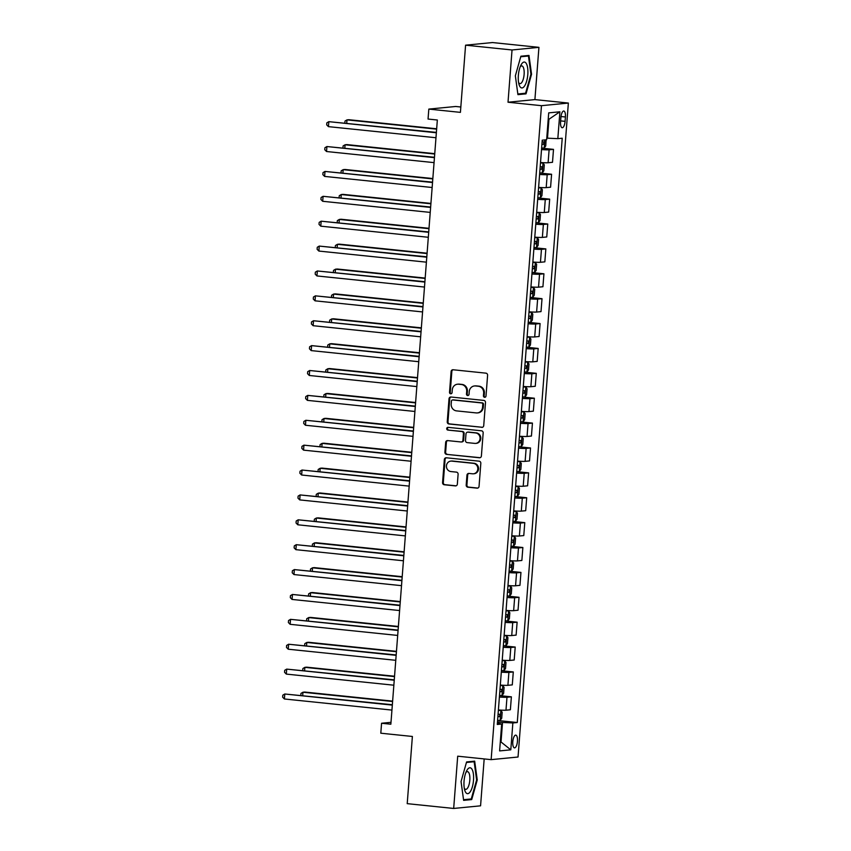 <?xml version="1.0" encoding="UTF-8"?>
<svg xmlns="http://www.w3.org/2000/svg" width="851" height="851" viewBox="0 0 851 851"><rect width="100%" height="100%" fill="white"/><g stroke="black" fill="none" stroke-linecap="round" stroke-linejoin="round"><path stroke-width="1.28" d="M484.613 397.289A1.372 1.276 -95.6 0 0 485.995 396.055L487.602 375.291A1.968 1.83 -95.6 0 0 485.921 373.153L453.094 369.76A1.968 1.83 -95.6 0 0 451.115 371.525L449.519 392.29A1.372 1.276 -95.6 0 0 450.934 393.79A1.372 1.276 -95.6 0 0 452.072 392.545L452.275 389.864A6.287 5.851 -95.6 0 1 458.593 384.216L461.338 384.492A6.287 5.851 -95.6 0 1 466.688 391.354L466.486 394.034A1.372 1.276 -95.6 0 0 467.89 395.534A1.372 1.276 -95.6 0 0 469.039 394.3L469.241 391.62A6.287 5.851 -95.6 0 1 475.56 385.96L478.294 386.248A6.287 5.851 -95.6 0 1 483.655 393.098L483.442 395.789A1.372 1.276 -95.6 0 0 484.613 397.289M517.451 741.274A6.404 2.298 95.9 0 0 515.78 735.126A6.404 2.298 95.9 0 0 512.791 741.721A6.404 2.298 95.9 0 0 514.461 747.869A6.404 2.298 95.9 0 0 517.451 741.274M466.188 485.049A1.968 1.83 -95.6 0 0 467.859 487.197L477.071 488.144A1.968 1.83 -95.6 0 0 479.049 486.378L480.826 463.316A1.968 1.83 -95.6 0 0 479.156 461.178L446.318 457.785A1.968 1.83 -95.6 0 0 444.339 459.551L442.573 482.613A1.968 1.83 -95.6 0 0 444.243 484.751L455.37 485.9A1.968 1.83 -95.6 0 0 457.349 484.134L458.104 474.273A1.968 1.83 -95.6 0 0 456.434 472.124L450.913 471.56A5.255 4.893 -95.6 0 1 450.807 461.104A5.255 4.893 -95.6 0 1 451.711 461.104L473.326 463.338A5.255 4.893 -95.6 0 1 473.443 473.794A5.255 4.893 -95.6 0 1 472.528 473.794L468.922 473.422A1.968 1.83 -95.6 0 0 466.954 475.188L466.188 485.049L466.912 484.985A1.968 1.83 -95.6 0 0 468.593 487.123L477.773 488.07M512.036 49.975L508.015 102.226L534.907 99.599L538.928 47.348L512.036 49.975L465.582 45.177L460.412 112.364L428.819 109.098L428.053 119.055L437.34 120.012L390.854 724.212L381.567 723.254L380.801 733.2L412.384 736.466L407.214 803.652L453.679 808.45L480.57 805.823L484.176 758.922M508.015 102.226L541.47 105.684L491.144 759.645L457.7 756.188L453.679 808.45M481.751 427.372A1.968 1.83 -95.6 0 0 483.73 425.606L485.495 402.555A1.968 1.83 -95.6 0 0 483.825 400.406L450.998 397.013A1.968 1.83 -95.6 0 0 449.02 398.779L447.243 421.841A1.968 1.83 -95.6 0 0 448.913 423.979L482.432 427.308M483.166 432.936L481.389 455.998A1.968 1.83 -95.6 0 1 479.411 457.764L446.584 454.37A1.968 1.83 -95.6 0 1 444.903 452.232L445.669 442.36A1.968 1.83 -95.6 0 1 447.637 440.595L460.955 441.967A1.968 1.83 -95.6 0 0 462.933 440.201L463.433 433.659A1.968 1.83 -95.6 0 0 461.763 431.51L447.903 430.085A1.372 1.276 -95.6 0 1 447.871 427.351A1.372 1.276 -95.6 0 1 448.105 427.351L481.485 430.797A1.968 1.83 -95.6 0 1 483.166 432.936M465.582 45.177L492.474 42.55L538.928 47.348M560.905 117.417L560.564 121.799A6.202 2.223 95.9 0 0 562.181 127.746A6.202 2.223 95.9 0 0 565.075 121.353L565.415 116.981A6.202 2.223 95.9 0 0 563.798 111.024A6.202 2.223 95.9 0 0 560.905 117.417M541.47 105.684L568.362 103.056L518.036 757.018L491.144 759.645M559.894 111.789L557.83 138.66L547.491 138.181L548.938 119.268L559.894 111.789L548.704 112.875L546.64 139.755L542.236 140.181L497.282 724.467L501.675 724.041L497.388 723.042M497.59 720.489L517.27 722.52L562.224 138.234L557.83 138.66M517.27 722.52L512.866 722.946L510.802 749.827L499.611 750.912L501.675 724.041M460.827 107.003L455.71 106.481L428.819 109.098M534.907 99.599L568.362 103.056M391.003 722.329L381.567 723.254M548.938 119.268L548.204 119.342M547.491 138.181L546.757 138.107M500.345 741.306L501.069 741.381L502.526 722.467L497.473 721.946M500.335 741.444L510.802 749.827M541.63 148.148L553.501 149.372L549.108 149.797A8.01 0.543 -175.6 0 1 541.513 149.563M540.523 162.509A8.01 0.543 -175.6 0 0 548.108 162.743L552.501 162.307L553.501 149.372M539.715 173.03L551.586 174.253L547.193 174.689A8.01 0.543 -175.6 0 1 539.598 174.444M538.609 187.39A8.01 0.543 -175.6 0 0 546.193 187.624L550.586 187.199L551.586 174.253M537.8 197.911L549.672 199.145L545.278 199.57A8.01 0.543 -175.6 0 1 537.683 199.336M536.694 212.271A8.01 0.543 -175.6 0 0 544.278 212.505L548.672 212.08L549.672 199.145M535.885 222.802L547.757 224.026L543.364 224.451A8.01 0.543 -175.6 0 1 535.768 224.217M534.779 237.163A8.01 0.543 -175.6 0 0 542.364 237.397L546.757 236.961L547.757 224.026M533.971 247.684L545.842 248.907L541.449 249.343A8.01 0.543 -175.6 0 1 533.854 249.098M532.864 262.044A8.01 0.543 -175.6 0 0 540.449 262.278L544.842 261.853L545.842 248.907M532.056 272.565L543.927 273.788L539.534 274.224A8.01 0.543 -175.6 0 1 531.939 273.99M530.95 286.925A8.01 0.543 -175.6 0 0 538.534 287.159L542.927 286.734L543.927 273.788M530.141 297.456L542.013 298.68L537.619 299.105A8.01 0.543 -175.6 0 1 530.024 298.871M529.035 311.806A8.01 0.543 -175.6 0 0 536.619 312.051L541.013 311.615L542.013 298.68M528.226 322.338L540.098 323.561L535.705 323.986A8.01 0.543 -175.6 0 1 528.109 323.752M527.12 336.698A8.01 0.543 -175.6 0 0 534.705 336.932L539.098 336.507L540.098 323.561M526.312 347.219L538.183 348.442L533.79 348.878A8.01 0.543 -175.6 0 1 526.195 348.644M525.205 361.579A8.01 0.543 -175.6 0 0 532.79 361.813L537.183 361.388L538.183 348.442M524.397 372.11L536.268 373.334L531.875 373.759A8.01 0.543 -175.6 0 1 524.28 373.525M523.291 386.46A8.01 0.543 -175.6 0 0 530.875 386.705L535.268 386.269L536.268 373.334M522.482 396.991L534.354 398.215L529.96 398.64A8.01 0.543 -175.6 0 1 522.365 398.406M521.376 411.352A8.01 0.543 -175.6 0 0 528.96 411.586L533.354 411.161L534.354 398.215M520.567 421.873L532.439 423.096L528.045 423.532A8.01 0.543 -175.6 0 1 520.45 423.298M519.461 436.233A8.01 0.543 -175.6 0 0 527.046 436.467L531.439 436.042L532.439 423.096M518.653 446.754L530.524 447.988L526.131 448.413A8.01 0.543 -175.6 0 1 518.536 448.179M517.546 461.114A8.01 0.543 -175.6 0 0 525.131 461.348L529.524 460.923L530.524 447.988M516.738 471.645L528.609 472.869L524.216 473.294A8.01 0.543 -175.6 0 1 516.621 473.06M515.632 486.006A8.01 0.543 -175.6 0 0 523.216 486.24L527.609 485.804L528.609 472.869M514.823 496.527L526.695 497.75L522.301 498.186A8.01 0.543 -175.6 0 1 514.706 497.952M513.717 510.887A8.01 0.543 -175.6 0 0 521.301 511.121L525.695 510.696L526.695 497.75M512.908 521.408L524.78 522.642L520.386 523.067A8.01 0.543 -175.6 0 1 512.791 522.833M511.802 535.768A8.01 0.543 -175.6 0 0 519.387 536.002L523.78 535.577L524.78 522.642M510.994 546.299L522.865 547.523L518.472 547.948A8.01 0.543 -175.6 0 1 510.877 547.714M509.887 560.66A8.01 0.543 -175.6 0 0 517.472 560.894L521.865 560.458L522.865 547.523M509.079 571.181L520.95 572.404L516.557 572.84A8.01 0.543 -175.6 0 1 508.962 572.595M507.973 585.541A8.01 0.543 -175.6 0 0 515.557 585.775L519.95 585.35L520.95 572.404M507.164 596.062L519.036 597.296L514.642 597.721A8.01 0.543 -175.6 0 1 507.047 597.487M506.058 610.422A8.01 0.543 -175.6 0 0 513.642 610.656L518.036 610.231L519.036 597.296M505.249 620.953L517.121 622.177L512.727 622.602A8.01 0.543 -175.6 0 1 505.132 622.368M504.143 635.314A8.01 0.543 -175.6 0 0 511.728 635.548L516.121 635.112L517.121 622.177M503.335 645.835L515.206 647.058L510.813 647.494A8.01 0.543 -175.6 0 1 503.218 647.249M502.228 660.195A8.01 0.543 -175.6 0 0 509.813 660.429L514.206 660.004L515.206 647.058M501.42 670.716L513.291 671.95L508.898 672.375A8.01 0.543 -175.6 0 1 501.303 672.141M500.314 685.076A8.01 0.543 -175.6 0 0 507.898 685.31L512.291 684.885L513.291 671.95M499.505 695.607L511.377 696.831L506.983 697.256A8.01 0.543 -175.6 0 1 499.388 697.022M498.399 709.957A8.01 0.543 -175.6 0 0 505.983 710.202L510.377 709.766L511.377 696.831M502.526 722.467L512.866 722.946M515.355 75.824L517.929 94.642L526.024 93.855L531.556 74.25L528.982 55.432L520.886 56.219L515.355 75.824M471.72 799.578L477.251 779.973L474.677 761.156L466.582 761.943L461.051 781.548L463.625 800.365L471.72 799.578L468.401 799.227M530.918 74.186L531.556 74.25M522.705 93.514L526.024 93.855M476.624 779.899L477.251 779.973M485.219 397.194A1.372 1.276 -95.6 0 1 484.176 395.715L484.379 393.034A6.287 5.851 -95.6 0 0 479.028 386.173L478.294 386.248M474.464 385.96L475.198 385.886A6.287 5.851 -95.6 0 1 476.283 385.897L479.028 386.173M457.508 384.205L458.232 384.141A6.287 5.851 -95.6 0 1 459.327 384.141L462.061 384.429A6.287 5.851 -95.6 0 1 467.412 391.279L467.21 393.97A1.372 1.276 -95.6 0 0 468.252 395.449M453.115 369.76A1.968 1.83 -95.6 0 0 451.838 371.451L450.243 392.215A1.372 1.276 -95.6 0 0 451.285 393.694M451.019 397.023A1.968 1.83 -95.6 0 0 449.743 398.715L447.966 421.766A1.968 1.83 -95.6 0 0 449.647 423.915L482.453 427.298M482.783 404.438A1.372 1.276 -95.6 0 0 481.613 402.938L452.785 399.959A1.372 1.276 -95.6 0 0 451.402 401.193L451.19 404.034A6.287 5.851 -95.6 0 0 456.54 410.884L476.241 412.916A6.287 5.851 -95.6 0 0 482.56 407.267L482.783 404.438L483.506 404.363A1.372 1.276 -95.6 0 0 482.336 402.863L481.613 402.938M453.04 399.938A1.372 1.276 -95.6 0 1 453.519 399.885L482.336 402.863M477.337 412.926L478.06 412.852A6.287 5.851 -95.6 0 0 483.294 407.204L482.56 407.267M483.506 404.363L483.294 407.204M480.113 457.689L446.584 454.37M447.669 440.595A1.968 1.83 -95.6 0 0 446.392 442.286L445.637 452.158A1.968 1.83 -95.6 0 0 447.307 454.296M461.295 441.967L462.029 441.903A1.968 1.83 -95.6 0 0 463.657 440.127L464.157 433.584A1.968 1.83 -95.6 0 0 462.487 431.446L447.903 430.085M448.254 427.362A1.372 1.276 -95.6 0 0 448.626 430.01M474.773 443.392A5.255 4.893 -95.6 0 0 480.07 438.18A5.255 4.893 -95.6 0 0 475.581 432.936L467.965 432.159A1.968 1.83 -95.6 0 0 465.986 433.925L465.486 440.467A1.968 1.83 -95.6 0 0 467.156 442.605L474.773 443.392M475.688 443.392L476.411 443.328A5.255 4.893 -95.6 0 0 476.305 432.872L475.581 432.936M467.625 432.148L468.348 432.085A1.968 1.83 -95.6 0 1 468.688 432.085L476.305 432.872M468.954 473.422A1.968 1.83 -95.6 0 0 467.678 475.113L466.912 484.985M473.443 473.794L474.167 473.72A5.255 4.893 -95.6 0 0 474.06 463.263L473.326 463.338M450.807 461.104L451.53 461.029A5.255 4.893 -95.6 0 1 452.445 461.029L474.06 463.263M446.339 457.795A1.968 1.83 -95.6 0 0 445.073 459.487L443.297 482.538A1.968 1.83 -95.6 0 0 444.967 484.687L456.072 485.825M546.097 139.809L545.746 145.936L544.14 148.063L541.63 148.053M436.669 128.778L348.804 119.714L346.995 119.885L346.74 123.15M541.927 144.276L543.651 144.308L543.842 141.926L542.108 141.883M436.637 129.139L346.995 119.885L345.006 121.076L344.857 122.948M436.393 132.405L328.826 121.661L436.361 132.767M328.443 126.639L326.678 124.842L326.837 122.852L328.826 121.661L328.443 126.639L435.978 137.745M539.715 172.944L542.225 172.955L543.832 170.817L544.289 164.849L542.991 162.998L540.481 162.988M542.991 162.998L540.502 162.754M434.755 153.669L346.889 144.596L345.08 144.776L344.825 148.031M540.013 169.158L541.736 169.2L541.927 166.807L540.194 166.775M434.723 154.031L345.08 144.776L343.091 145.968L342.942 147.84M537.8 197.826L540.311 197.836L541.917 195.698L542.374 189.73L541.076 187.88L538.566 187.869M541.076 187.88L538.587 187.635M432.84 178.55L344.974 169.477L343.166 169.657L342.91 172.913M538.098 194.049L539.821 194.081L540.013 191.688L538.279 191.656M432.808 178.912L343.166 169.657L341.177 170.849L341.028 172.721M535.885 222.707L538.396 222.717L540.002 220.59L540.459 214.612L539.162 212.761L536.651 212.761M539.162 212.761L536.673 212.516M430.925 203.432L343.059 194.368L341.251 194.539L340.996 197.804M536.183 218.93L537.906 218.962L538.098 216.579L536.364 216.537M430.893 203.793L341.251 194.539L339.262 195.73L339.113 197.602M434.478 157.286L326.912 146.542L434.446 157.648M326.529 151.521L324.763 149.723L324.922 147.734L326.912 146.542L326.529 151.521L434.063 162.626M432.563 182.167L324.997 171.434L432.531 182.529M324.614 176.412L322.848 174.615L323.008 172.625L324.997 171.434L324.614 176.412L432.148 187.507M430.649 207.059L323.082 196.315L430.617 207.421M322.699 201.293L320.933 199.496L321.093 197.506L323.082 196.315L322.699 201.293L430.234 212.399M533.971 247.598L536.481 247.598L538.087 245.471L538.545 239.503L537.247 237.652L534.736 237.642M537.247 237.652L534.758 237.408M429.01 228.323L341.145 219.25L339.336 219.43L339.081 222.685M534.268 243.811L535.992 243.854L536.183 241.461L534.449 241.429M428.978 228.685L339.336 219.43L337.347 220.611L337.198 222.494M428.734 231.94L321.167 221.196L428.702 232.302M320.784 226.175L319.019 224.377L319.178 222.388L321.167 221.196L320.784 226.175L428.319 237.28M524.578 85.972A13.01 4.659 95.9 0 0 527.673 68.133A13.01 4.659 95.9 0 0 521.578 64.027A13.01 4.659 95.9 0 0 520.993 65.016A13.01 4.659 95.9 0 0 518.993 84.345A13.01 4.659 95.9 0 0 524.578 85.972M518.578 82.43A8.904 3.191 95.9 0 0 519.972 83.632A8.904 3.191 95.9 0 0 521.908 82.281A8.904 3.191 95.9 0 0 524.184 72.484A8.904 3.191 95.9 0 0 521.801 65.91A8.904 3.191 95.9 0 0 520.184 66.803M520.738 56.751L528.439 56.006L530.928 74.228L525.578 93.227L517.833 93.982M525.854 55.74L528.439 56.006M464.05 781.186A13.01 4.659 95.9 0 0 464.699 790.068A13.01 4.659 95.9 0 0 469.635 792.536A13.01 4.659 95.9 0 0 473.507 780.261A13.01 4.659 95.9 0 0 471.762 768.91A13.01 4.659 95.9 0 0 466.688 770.74A13.01 4.659 95.9 0 0 464.05 781.186M464.274 788.143A8.904 3.191 95.9 0 0 465.667 789.356A8.904 3.191 95.9 0 0 469.816 780.176A8.904 3.191 95.9 0 0 467.497 771.634A8.904 3.191 95.9 0 0 465.891 772.527M471.56 761.454L474.135 761.719L476.624 779.952L471.273 798.951L463.529 799.706M466.433 762.475L474.135 761.719M532.056 272.48L534.566 272.49L536.173 270.352L536.63 264.384L535.332 262.534L532.822 262.523M535.332 262.534L532.843 262.289M427.096 253.204L339.23 244.131L337.421 244.311L337.166 247.567M532.354 268.693L534.077 268.735L534.268 266.342L532.535 266.31M427.064 253.566L337.421 244.311L335.432 245.503L335.283 247.375M530.141 297.361L532.652 297.371L534.258 295.244L534.715 289.266L533.417 287.415L530.907 287.415M533.417 287.415L530.928 287.17M425.181 278.086L337.315 269.022L335.507 269.193L335.251 272.458M530.439 293.584L532.162 293.616L532.354 291.233L530.62 291.191M425.149 278.447L335.507 269.193L333.518 270.384L333.369 272.256M528.226 322.252L530.737 322.252L532.343 320.125L532.8 314.147L531.503 312.306L528.992 312.296M531.503 312.306L529.014 312.062M423.266 302.977L335.4 293.903L333.592 294.084L333.337 297.339M528.524 318.465L530.247 318.508L530.439 316.115L528.705 316.083M423.234 303.339L333.592 294.084L331.603 295.265L331.454 297.148M526.312 347.134L528.822 347.144L530.428 345.006L530.886 339.038L529.588 337.187L527.077 337.177M529.588 337.187L527.099 336.943M421.351 327.858L333.486 318.785L331.677 318.965L331.422 322.221M526.609 343.347L528.333 343.389L528.524 340.996L526.79 340.964M421.319 328.22L331.677 318.965L329.688 320.157L329.539 322.029M524.397 372.015L526.907 372.025L528.514 369.898L528.971 363.92L527.673 362.069L525.163 362.069M527.673 362.069L525.184 361.824M419.437 352.74L331.571 343.666L329.762 343.847L329.507 347.112M524.695 368.238L526.418 368.27L526.609 365.887L524.876 365.845M419.405 353.101L329.762 343.847L327.773 345.038L327.624 346.91M426.819 256.821L319.253 246.088L426.787 257.183M318.87 251.066L317.104 249.269L317.263 247.279L319.253 246.088L318.87 251.066L426.404 262.161M424.904 281.713L317.338 270.969L424.872 282.075M316.955 275.947L315.189 274.15L315.349 272.16L317.338 270.969L316.955 275.947L424.489 287.053M422.99 306.594L315.423 295.85L422.958 306.956M315.04 300.829L313.274 299.031L313.434 297.042L315.423 295.85L315.04 300.829L422.575 311.934M421.075 331.475L313.508 320.742L421.043 331.837M313.125 325.71L311.36 323.923L311.519 321.933L313.508 320.742L313.125 325.71L420.66 336.815M419.16 356.367L311.594 345.623L419.128 356.729M311.211 350.601L309.445 348.804L309.604 346.814L311.594 345.623L311.211 350.601L418.745 361.707M522.482 396.906L524.993 396.906L526.599 394.779L527.056 388.801L525.758 386.96L523.248 386.95M525.758 386.96L523.269 386.716M417.522 377.631L329.656 368.557L327.848 368.728L327.592 371.993M522.78 393.119L524.503 393.162L524.695 390.769L522.961 390.726M417.49 377.993L327.848 368.728L325.859 369.919L325.71 371.802M417.245 381.248L309.679 370.504L417.213 381.61M309.296 375.482L307.53 373.685L307.69 371.696L309.679 370.504L309.296 375.482L416.83 386.588M520.567 421.788L523.078 421.798L524.684 419.66L525.141 413.692L523.844 411.841L521.333 411.831M523.844 411.841L521.355 411.597M415.607 402.512L327.741 393.439L325.933 393.619L325.678 396.874M520.865 418.001L522.588 418.043L522.78 415.65L521.046 415.618M415.575 402.874L325.933 393.619L323.944 394.811L323.795 396.683M415.331 406.129L307.764 395.396L415.299 406.491M307.381 400.364L305.615 398.576L305.775 396.577L307.764 395.396L307.381 400.364L414.916 411.469M518.653 446.669L521.163 446.679L522.769 444.541L523.227 438.573L521.929 436.723L519.418 436.723M521.929 436.723L519.44 436.478M413.692 427.393L325.827 418.32L324.018 418.501L323.763 421.756M518.95 442.892L520.674 442.924L520.865 440.541L519.131 440.499M413.66 427.755L324.018 418.501L322.029 419.692L321.88 421.564M413.416 431.021L305.849 420.277L413.384 431.383M305.466 425.255L303.701 423.458L303.86 421.468L305.849 420.277L305.466 425.255L413.001 436.35M516.738 471.56L519.248 471.56L520.855 469.433L521.312 463.455L520.014 461.614L517.504 461.604M520.014 461.614L517.525 461.37M411.778 452.275L323.912 443.211L322.103 443.382L321.848 446.647M517.036 467.773L518.759 467.805L518.95 465.423L517.217 465.38M411.746 452.636L322.103 443.382L320.114 444.573L319.965 446.456M411.501 455.902L303.935 445.158L411.469 456.264M303.552 450.136L301.786 448.339L301.945 446.35L303.935 445.158L303.552 450.136L411.086 461.242M514.823 496.441L517.334 496.452L518.94 494.314L519.397 488.346L518.099 486.495L515.589 486.485M518.099 486.495L515.61 486.251M409.863 477.166L321.997 468.093L320.189 468.273L319.933 471.528M515.121 492.655L516.844 492.697L517.036 490.304L515.302 490.272M409.831 477.528L320.189 468.273L318.2 469.465L318.051 471.337M409.586 480.783L302.02 470.039L409.554 481.145M301.637 475.018L299.871 473.23L300.031 471.231L302.02 470.039L301.637 475.018L409.171 486.123M512.908 521.323L515.419 521.333L517.025 519.195L517.482 513.227L516.185 511.377L513.674 511.366M516.185 511.377L513.696 511.132M407.948 502.047L320.082 492.974L318.274 493.154L318.019 496.41M513.206 517.546L514.929 517.578L515.121 515.195L513.387 515.153M407.916 502.409L318.274 493.154L316.285 494.346L316.136 496.218M407.672 505.664L300.105 494.931L407.64 506.037M299.722 499.909L297.956 498.112L298.116 496.122L300.105 494.931L299.722 499.909L407.257 511.004M510.994 546.204L513.504 546.214L515.11 544.087L515.568 538.109L514.27 536.258L511.759 536.258M514.27 536.258L511.781 536.013M406.033 526.929L318.168 517.865L316.359 518.036L316.104 521.301M511.291 542.427L513.015 542.459L513.206 540.077L511.472 540.034M406.001 527.29L316.359 518.036L314.37 519.227L314.221 521.099M509.079 571.095L511.589 571.106L513.196 568.968L513.653 563L512.355 561.149L509.845 561.139M512.355 561.149L509.866 560.905M404.119 551.82L316.253 542.747L314.445 542.927L314.189 546.182M509.377 567.309L511.1 567.351L511.291 564.958L509.558 564.926M404.087 552.182L314.445 542.927L312.455 544.119L312.306 545.991M507.164 595.977L509.675 595.987L511.281 593.849L511.738 587.881L510.44 586.031L507.93 586.02M510.44 586.031L507.951 585.786M402.204 576.701L314.338 567.628L312.53 567.808L312.274 571.064M507.462 592.2L509.185 592.232L509.377 589.839L507.643 589.807M402.172 577.063L312.53 567.808L310.541 569L310.392 570.872M505.249 620.858L507.76 620.868L509.366 618.741L509.823 612.763L508.526 610.912L506.015 610.912M508.526 610.912L506.037 610.667M400.289 601.583L312.423 592.519L310.615 592.69L310.36 595.955M505.547 617.081L507.27 617.113L507.462 614.73L505.728 614.688M400.257 601.944L310.615 592.69L308.626 593.881L308.477 595.753M503.335 645.749L505.845 645.749L507.451 643.622L507.909 637.654L506.611 635.803L504.1 635.793M506.611 635.803L504.122 635.559M398.374 626.474L310.509 617.4L308.7 617.581L308.445 620.836M503.632 641.962L505.356 642.005L505.547 639.612L503.813 639.58M398.342 626.836L308.7 617.581L306.711 618.762L306.562 620.645M405.757 530.556L298.19 519.812L405.725 530.918M297.807 524.79L296.042 522.993L296.201 521.003L298.19 519.812L297.807 524.79L405.342 535.896M403.842 555.437L296.276 544.693L403.81 555.799M295.893 549.672L294.127 547.874L294.286 545.885L296.276 544.693L295.893 549.672L403.427 560.777M401.927 580.318L294.361 569.585L401.895 580.68M293.978 574.563L292.212 572.766L292.372 570.776L294.361 569.585L293.978 574.563L401.512 585.658M400.013 605.21L292.446 594.466L399.981 605.572M292.063 599.444L290.297 597.647L290.457 595.657L292.446 594.466L292.063 599.444L399.598 610.55M398.098 630.091L290.531 619.347L398.066 630.453M290.148 624.326L288.383 622.528L288.542 620.539L290.531 619.347L290.148 624.326L397.683 635.431M501.42 670.631L503.93 670.641L505.537 668.503L505.994 662.535L504.696 660.684L502.186 660.674M504.696 660.684L502.207 660.44M396.46 651.355L308.594 642.282L306.785 642.462L306.53 645.718M501.718 666.844L503.441 666.886L503.632 664.493L501.899 664.461M396.428 651.717L306.785 642.462L304.796 643.654L304.647 645.526M396.183 654.972L288.617 644.239L396.151 655.334M288.234 649.217L286.468 647.42L286.627 645.43L288.617 644.239L288.234 649.217L395.768 660.312M499.505 695.512L502.016 695.522L503.622 693.395L504.079 687.417L502.781 685.566L500.271 685.566M502.781 685.566L500.292 685.321M394.545 676.237L306.679 667.173L304.871 667.344L304.615 670.609M499.803 691.735L501.526 691.767L501.718 689.384L499.984 689.342M394.513 676.598L304.871 667.344L302.882 668.535L302.733 670.407M394.268 679.864L286.702 669.12L394.236 680.226M286.319 674.098L284.553 672.301L284.713 670.311L286.702 669.12L286.319 674.098L393.853 685.204M497.59 720.403L500.101 720.403L501.707 718.276L502.164 712.298L500.867 710.457L498.356 710.447M500.867 710.457L498.378 710.213M392.63 701.128L304.764 692.054L302.956 692.235L302.701 695.49M497.888 716.616L499.611 716.659L499.803 714.266L498.069 714.234M392.598 701.49L302.956 692.235L300.967 693.416L300.818 695.299M392.354 704.745L284.787 694.001L392.322 705.107M284.404 698.979L282.638 697.182L282.798 695.193L284.787 694.001L284.404 698.979L391.939 710.085M548.108 162.743L549.108 149.797M546.193 187.624L547.193 174.689M544.278 212.505L545.278 199.57M542.364 237.397L543.364 224.451M540.449 262.278L541.449 249.343M538.534 287.159L539.534 274.224M536.619 312.051L537.619 299.105M534.705 336.932L535.705 323.986M532.79 361.813L533.79 348.878M530.875 386.705L531.875 373.759M528.96 411.586L529.96 398.64M527.046 436.467L528.045 423.532M525.131 461.348L526.131 448.413M523.216 486.24L524.216 473.294M521.301 511.121L522.301 498.186M519.387 536.002L520.386 523.067M517.472 560.894L518.472 547.948M515.557 585.775L516.557 572.84M513.642 610.656L514.642 597.721M511.728 635.548L512.727 622.602M509.813 660.429L510.813 647.494M507.898 685.31L508.898 672.375M505.983 710.202L506.983 697.256M561 116.523L565.415 116.981M560.639 120.895L565.075 121.353M484.379 393.034L483.655 393.098M476.283 385.897L475.56 385.96M467.21 393.97L466.486 394.034M467.412 391.279L466.688 391.354M462.061 384.429L461.338 384.492M459.327 384.141L458.593 384.216M450.243 392.215L449.519 392.29M451.838 371.451L451.115 371.525M484.176 395.715L483.442 395.789M449.647 423.915L448.913 423.979M447.966 421.766L447.243 421.841M449.743 398.715L449.02 398.779M453.519 399.885L452.785 399.959M480.092 457.689L479.411 457.764M445.637 452.158L444.903 452.232M446.392 442.286L445.669 442.36M463.657 440.127L462.933 440.201M464.157 433.584L463.433 433.659M462.487 431.446L461.763 431.51M468.688 432.085L467.965 432.159M467.678 475.113L466.954 475.188M452.445 461.029L451.711 461.104M456.04 485.836L455.37 485.9M444.967 484.687L444.243 484.751M443.297 482.538L442.573 482.613M445.073 459.487L444.339 459.551M477.751 488.08L477.071 488.144M468.593 487.123L467.859 487.197M544.183 148.01L544.8 139.936M541.938 144.138L543.651 144.308M542.268 172.902L543.023 163.041M540.023 169.019L541.736 169.2M540.353 197.783L541.108 187.922M538.109 193.9L539.821 194.081M538.438 222.664L539.194 212.814M536.194 218.792L537.906 218.962M536.524 247.545L537.279 237.695M534.279 243.673L535.992 243.854M534.609 272.437L535.364 262.576M532.364 268.554L534.077 268.735M532.694 297.318L533.449 287.468M530.45 293.446L532.162 293.616M530.779 322.199L531.535 312.349M528.535 318.327L530.247 318.508M528.865 347.091L529.62 337.23M526.62 343.208L528.333 343.389M526.95 371.972L527.705 362.122M524.705 368.1L526.418 368.27M525.035 396.853L525.79 387.003M522.791 392.981L524.503 393.162M523.12 421.745L523.876 411.884M520.876 417.862L522.588 418.043M521.206 446.626L521.961 436.776M518.961 442.743L520.674 442.924M519.291 471.507L520.046 461.657M517.046 467.635L518.759 467.805M517.376 496.399L518.131 486.538M515.132 492.516L516.844 492.697M515.461 521.28L516.217 511.43M513.217 517.397L514.929 517.578M513.547 546.161L514.302 536.311M511.302 542.289L513.015 542.459M511.632 571.053L512.387 561.192M509.387 567.17L511.1 567.351M509.717 595.934L510.472 586.073M507.473 592.051L509.185 592.232M507.802 620.815L508.558 610.965M505.558 616.943L507.27 617.113M505.888 645.696L506.643 635.846M503.643 641.824L505.356 642.005M503.973 670.588L504.728 660.727M501.728 666.705L503.441 666.886M502.058 695.469L502.813 685.619M499.814 691.597L501.526 691.767M500.143 720.35L500.899 710.5M497.899 716.478L499.611 716.659M453.275 399.885L452.551 399.959"/></g></svg>
